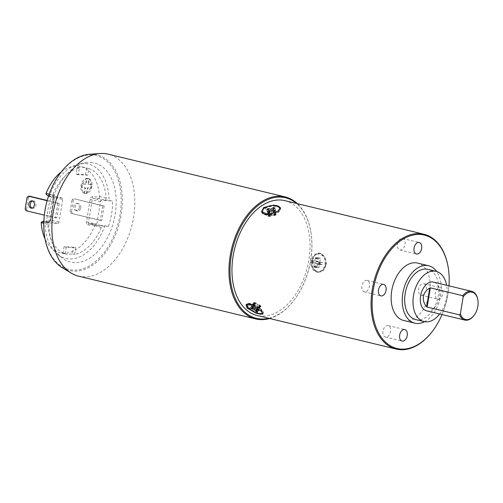 <?xml version="1.0" encoding="UTF-8"?>
<svg xmlns="http://www.w3.org/2000/svg" width="503" height="503" viewBox="0 0 503 503"><rect width="100%" height="100%" fill="white"/><g stroke="black" fill="none" stroke-linecap="round" stroke-linejoin="round"><path stroke-width="0.38" stroke-dasharray="2.52 1.89" d="M49.225 194.189L52.696 195.026A44.302 28.149 103.6 0 1 79.373 168.015L78.273 174.66L87.729 175.207L88.83 168.562A44.302 28.149 103.6 0 1 106.133 198.132A1.478 0.937 103.6 0 1 104.926 200.018L99.38 198.679L93.413 198.333A1.478 0.937 103.6 0 0 92.225 199.729L88.503 222.225A1.478 0.937 103.6 0 0 89.1 223.716A1.478 0.937 103.6 0 0 89.207 223.728L95.174 224.074L94.771 225.313A1.478 0.937 -76.4 0 1 94.639 225.797A44.302 28.149 -76.4 0 1 59.945 252.676A44.302 28.149 -76.4 0 1 45.044 238.931M61.215 171.976A44.302 28.149 -76.4 0 1 80.744 166.543A44.302 28.149 -76.4 0 1 99.481 196.522A1.478 0.937 -76.4 0 1 99.456 197.013L92.546 196.616A2.955 1.874 103.6 0 0 90.169 199.408L86.447 221.898A2.955 1.874 103.6 0 0 87.855 224.91L94.771 225.313M84.667 193.303A7.608 4.835 -76.4 0 1 84.114 193.221A7.608 4.835 -76.4 0 1 81.109 185.11A7.608 4.835 -76.4 0 1 87.138 178.345A7.608 4.835 -76.4 0 1 87.692 178.427A7.608 4.835 -76.4 0 1 90.697 186.531A7.608 4.835 -76.4 0 1 84.667 193.303M52.696 195.026A1.478 0.937 103.6 0 0 53.161 197A1.478 0.937 103.6 0 0 53.268 197.019L49.137 196.78L51.105 197.402L62.007 198.031A1.478 0.937 -76.4 0 1 62.114 198.05A1.478 0.937 -76.4 0 1 62.712 199.54L54.399 197.534A1.478 0.937 103.6 0 0 53.802 196.044A1.478 0.937 103.6 0 0 53.695 196.025L47.722 195.68M104.926 200.018L112.628 200.974A49.74 31.607 -76.4 0 1 108.422 226.369L100.719 225.413A1.478 0.937 103.6 0 1 100.826 225.432A1.478 0.937 103.6 0 1 101.285 227.406A44.302 28.149 103.6 0 1 74.614 254.417L75.714 247.772L73.495 247.237L64.038 246.69L66.258 247.225L75.714 247.772M49.137 196.78A48.533 30.84 103.6 0 1 79.902 163.827A48.533 30.84 103.6 0 1 84.888 163.519A48.533 30.84 -76.4 0 1 109.057 200.257M79.373 168.015L77.154 167.48L76.054 174.126L78.273 174.66M88.83 168.562L86.61 168.027A44.302 28.149 103.6 0 0 85.177 167.618A44.302 28.149 103.6 0 0 77.154 167.48M87.729 175.207L85.51 174.673L76.054 174.126M86.61 168.027L85.51 174.673M99.38 198.679L99.456 197.013M100.719 225.413L95.155 224.061L100.826 225.432M108.422 226.369L97.519 225.74A1.478 0.937 -76.4 0 1 97.412 225.721A1.478 0.937 -76.4 0 1 96.815 224.231L100.537 201.734A1.478 0.937 -76.4 0 1 101.725 200.339L112.628 200.974M101.732 220.49L100.311 220.402L102.713 205.89L104.134 205.972L101.732 220.49L70.936 213.31L100.311 220.402M90.823 162.488A50.948 32.368 -76.4 0 1 115.162 214.448A50.948 32.368 -76.4 0 1 74.249 262.623A50.948 32.368 103.6 0 1 62.554 258.215A50.948 32.368 103.6 0 1 51.067 204.954A50.948 32.368 103.6 0 1 85.592 162.809A50.948 32.368 103.6 0 1 90.823 162.488M104.85 225.652A48.533 30.84 -76.4 0 1 69.093 258.913A48.533 30.84 103.6 0 1 57.958 254.713L62.554 258.215M57.958 254.713A48.533 30.84 103.6 0 1 44.93 222.175L49.061 222.414A1.478 0.937 103.6 0 0 47.848 224.3A44.302 28.149 103.6 0 0 65.157 253.87L66.258 247.225M65.157 253.87L62.938 253.336A44.302 28.149 103.6 0 0 64.378 253.745A44.302 28.149 103.6 0 0 72.394 253.883L73.495 247.237M74.614 254.417L72.394 253.883M62.938 253.336L64.038 246.69M44.93 222.175L46.898 222.798L57.801 223.433L49.489 221.421A1.478 0.937 103.6 0 0 50.677 220.025L50.162 219.842L50.514 219.811L54.236 197.321A2.955 1.874 103.6 0 0 52.828 194.309L45.911 193.906M62.712 199.54L58.989 222.037A1.478 0.937 -76.4 0 1 57.801 223.433M46.898 222.798A49.74 31.607 -76.4 0 1 51.105 197.402M55.393 217.799L56.814 217.881L59.216 203.363L57.795 203.281L55.393 217.799L44.339 215.127M92.062 155.006A58.562 37.209 103.6 0 0 45.037 210.38A58.562 37.209 103.6 0 0 73.01 270.105A58.562 37.209 103.6 0 0 120.035 214.731A58.562 37.209 103.6 0 0 92.062 155.006M62.114 267.59A59.473 37.788 103.6 0 0 73.4 271.13A59.473 37.788 103.6 0 0 121.16 214.894A59.473 37.788 103.6 0 0 92.747 154.239A59.473 37.788 103.6 0 0 89.484 154.264M78.6 276.172A62.762 39.875 103.6 0 0 83.121 276.839A62.762 39.875 -76.4 0 0 132.874 221.018A62.762 39.875 -76.4 0 0 108.063 154.151M269.658 318.512A62.762 39.875 103.6 0 0 293.947 300.304A62.762 39.875 103.6 0 0 310.691 230.952A62.762 39.875 103.6 0 0 297.392 203.671M268.797 318.298A62.026 39.41 103.6 0 0 294.224 299.939A62.026 39.41 103.6 0 0 310.772 231.405A62.026 39.41 103.6 0 0 296.525 203.464M284.849 200.64A59.071 37.53 -76.4 0 1 308.811 260.258A59.071 37.53 -76.4 0 1 257.115 315.482M432.234 331.54A59.071 37.53 103.6 0 0 447.928 293.853A59.071 37.53 103.6 0 0 447.997 266.269M326.541 264.54L324.957 256.807L319.405 253.191L314.708 255.285L312.13 261.063L313.149 268.759L318.286 272.356L323.536 270.293L326.541 264.54M442.036 314.564A58.329 37.065 103.6 0 0 448.01 293.959A58.329 37.065 103.6 0 0 448.972 285.849M403.72 320.499A29.532 18.768 103.6 0 0 429.568 292.891A29.532 18.768 -76.4 0 0 417.584 263.082M438.063 299.241A5.904 3.754 103.6 0 0 442.747 293.991A5.904 3.754 103.6 0 0 440.408 287.697A5.904 3.754 103.6 0 0 439.987 287.634A5.904 3.754 103.6 0 0 435.302 292.884A5.904 3.754 103.6 0 0 437.635 299.178A5.904 3.754 103.6 0 0 438.063 299.241M424.519 321.713A29.532 18.768 103.6 0 0 440.653 295.563A29.532 18.768 -76.4 0 0 436.648 271.494M415.673 319.587A25.842 16.417 103.6 0 0 438.289 295.431A25.842 16.417 -76.4 0 0 427.802 269.344M439.685 313.991A25.842 16.417 103.6 0 0 446.601 297.436A25.842 16.417 -76.4 0 0 446.614 285.283M426.588 310.829A14.769 9.381 103.6 0 0 439.509 297.022A14.769 9.381 -76.4 0 0 433.517 282.12M473.826 315.683A14.769 9.381 103.6 0 0 477.749 306.258A14.769 9.381 103.6 0 0 477.768 299.36M388.203 325.573A5.904 3.754 -76.4 0 0 383.035 331.093A5.904 3.754 103.6 0 0 385.43 337.054A5.904 3.754 103.6 0 0 390.598 331.534A5.904 3.754 -76.4 0 0 388.203 325.573L404.833 329.584M367.039 280.385A5.904 3.754 -76.4 0 0 366.618 280.322A5.904 3.754 103.6 0 0 361.934 285.578A5.904 3.754 103.6 0 0 364.266 291.872A5.904 3.754 103.6 0 0 364.694 291.935A5.904 3.754 -76.4 0 0 369.378 286.679A5.904 3.754 -76.4 0 0 367.039 280.385L383.67 284.402M399.847 249.978A5.904 3.754 -76.4 0 0 405.016 244.458A5.904 3.754 103.6 0 0 402.62 238.497A5.904 3.754 103.6 0 0 397.452 244.018A5.904 3.754 -76.4 0 0 399.847 249.978L416.471 253.996M421.011 295.167A5.904 3.754 -76.4 0 0 421.432 295.23A5.904 3.754 103.6 0 0 426.116 289.973A5.904 3.754 103.6 0 0 423.784 283.679A5.904 3.754 103.6 0 0 423.356 283.617A5.904 3.754 -76.4 0 0 418.672 288.873A5.904 3.754 -76.4 0 0 421.011 295.167L437.635 299.178M318.952 253.166A9.601 7.363 -86.7 0 1 325.598 264.484A9.601 7.363 93.3 0 1 317.839 272.33A9.601 7.363 93.3 0 1 311.187 261.007A9.601 7.363 -86.7 0 1 318.952 253.166L319.405 253.191M311.854 261.17A8.708 6.677 93.3 0 1 312.3 259.41A8.708 6.677 93.3 0 1 320.493 254.405A8.708 6.677 93.3 0 1 324.932 264.327A8.708 6.677 93.3 0 1 318.594 271.431A8.708 6.677 93.3 0 1 311.954 265.358A8.708 6.677 93.3 0 1 311.854 261.17M325.749 264.446A9.23 7.08 -86.7 0 0 321.04 253.927A9.23 7.08 -86.7 0 0 312.357 259.234A9.23 7.08 -86.7 0 0 311.891 261.101A9.23 7.08 -86.7 0 0 311.992 265.534A9.23 7.08 -86.7 0 0 319.034 271.978A9.23 7.08 -86.7 0 0 325.749 264.446M319.833 261.881L320.43 258.253L318.77 257.857L318.166 261.485L315.394 260.812L315.035 262.987L317.808 263.66L317.204 267.288L318.871 267.69L319.468 264.062L322.241 264.729L322.599 262.553L316.519 261.692L317.211 258.573A53.532 34.015 103.6 0 0 317.267 258.07L317.506 258.083A53.903 34.248 -76.4 0 1 317.406 258.963L317.733 258.982A4.062 3.119 -86.7 0 0 316.5 258.567A4.062 3.119 -86.7 0 0 316.066 258.58L316.771 257.737L318.43 258.14L317.733 258.982M320.43 258.253L318.43 258.14M317.211 258.573L315.551 258.171A53.532 34.015 103.6 0 0 315.601 257.668L317.267 258.07M315.765 258.158L315.375 258.165A4.433 3.402 93.3 0 1 315.765 258.158A4.433 3.402 93.3 0 1 317.041 258.561M317.506 258.083L315.601 257.668M315.84 257.681A53.903 34.248 -76.4 0 1 315.739 258.561L316.5 258.567M316.066 258.58L317.406 258.963M318.77 257.857L316.771 257.737M318.166 261.485L314.859 261.29L315.375 258.165M312.602 260.648A53.903 34.248 -76.4 0 1 312.237 262.83L312.91 262.987L313.268 260.812L312.363 260.636L314.859 261.29M315.394 260.812L313.268 260.812M312.237 262.83L312.747 260.73M312.005 262.811A53.532 34.015 103.6 0 0 312.363 260.636M312.91 262.987L313.155 263A4.062 3.119 93.3 0 1 313.514 260.824M313.394 260.699L313.155 263M315.035 262.987L313.036 262.874M317.808 263.66L312.382 262.906M314.042 267.106L315.941 267.521A53.903 34.248 -76.4 0 0 316.136 266.647L314.469 266.244A53.903 34.248 -76.4 0 1 314.281 267.118L314.042 267.106A53.532 34.015 103.6 0 0 314.155 266.603L315.249 266.999A4.433 3.402 93.3 0 1 313.979 266.596L314.155 266.603M313.979 266.596L314.494 263.465M317.204 267.288L315.205 267.168L314.469 266.244M315.708 267.502A53.532 34.015 103.6 0 0 315.815 267.005L316.161 263.868L319.468 264.062M316.462 266.665A4.062 3.119 93.3 0 1 316.029 266.678L316.462 266.665L316.871 267.571L315.205 267.168M318.871 267.69L316.871 267.571M315.941 267.521L314.281 267.118M316.029 266.678A4.062 3.119 93.3 0 1 314.796 266.263M318.827 264.459L319.21 264.553A53.532 34.015 103.6 0 0 319.568 262.377L319.185 262.283L318.827 264.459L316.161 263.868M322.241 264.729L319.21 264.553M322.599 262.553L319.568 262.377M319.185 262.283L316.519 261.692M319.807 262.39A53.903 34.248 -76.4 0 1 319.443 264.565M319.135 262.226L318.776 264.408M319.38 262.245A4.062 3.119 93.3 0 1 319.015 264.421M320.241 264.616L320.6 262.434M312.111 262.887A4.433 3.402 93.3 0 1 312.47 260.711M315.645 266.992A4.433 3.402 93.3 0 1 315.249 266.999M318.908 262.27A4.433 3.402 93.3 0 1 318.55 264.446M262.874 313.633A9.601 2.949 29 0 0 263.352 313.199A9.601 2.949 29 0 0 262.164 310.288A9.601 2.949 -151 0 0 253.292 304.478A9.601 2.949 -151 0 0 246.558 303.9A9.601 2.949 -151 0 0 246.439 304.378M246.501 304.818A9.601 2.949 -151 0 0 247.753 306.811A9.601 2.949 29 0 0 255.411 312.093A9.601 2.949 29 0 0 262.604 313.74M248.419 306.968A8.708 2.672 -151 0 0 257.423 312.608A8.708 2.672 -151 0 0 262.654 312.036A8.708 2.672 -151 0 0 261.491 310.131A8.708 2.672 -151 0 0 254.424 305.283A8.708 2.672 -151 0 0 247.916 303.875A8.708 2.672 -151 0 0 248.419 306.968M252.927 305.139A9.23 2.836 29 0 1 261.579 310.779A9.23 2.836 29 0 1 262.811 312.797A9.23 2.836 29 0 1 262.799 313.388M256.448 309.081L258.391 305.579L259.768 307.471A53.532 34.015 103.6 0 0 260.032 307.704L259.862 308.012A53.903 34.248 -76.4 0 1 259.403 307.603L259.171 308.031A4.062 1.245 29 0 1 257.505 307.629L257.53 308.817L259.196 309.219L259.171 308.031M257.756 311.816L259.196 309.219M259.768 307.471L258.108 307.069A53.532 34.015 103.6 0 0 258.366 307.302L260.032 307.704M259.862 308.012L258.196 307.61L258.366 307.302M258.196 307.61A53.903 34.248 -76.4 0 1 257.743 307.201L259.403 307.603M257.743 307.201L257.505 307.629M256.587 310.521L257.53 308.817M254.839 308.591L256.725 305.176L258.108 307.069M253.587 305.176A53.903 34.248 -76.4 0 1 252.537 304.019L253.21 304.177L254.254 305.34L253.587 305.176L254.336 304.604L256.725 305.176M252.016 308.012L253.009 306.214L254.254 305.34M252.537 304.019L253.091 303.799L254.141 304.963M252.707 303.711A53.532 34.015 103.6 0 0 253.757 304.868M253.21 304.177L253.034 304.497A4.062 1.245 -151 0 0 254.078 305.654M253.009 306.214L251.965 305.051L253.034 304.497M250.525 307.654L251.965 305.051M253.789 307.427L255.675 304.019L253.292 303.441L253.091 303.799M253.826 302.278A53.532 34.015 103.6 0 0 254.046 302.58L255.713 302.982A53.532 34.015 103.6 0 1 255.486 302.68L253.826 302.278L253.657 302.586A53.903 34.248 -76.4 0 0 254.046 303.114L252.99 303.787L251.55 306.39M254.958 308.723L257.341 304.422L255.832 302.756A4.433 1.358 -151 0 0 254.172 302.353L254.046 302.58M254.172 302.353L255.675 304.019M253.21 306.792L254.65 304.189L255.706 303.51A53.903 34.248 -76.4 0 1 255.317 302.988L255.486 302.68M255.317 302.988L253.657 302.586M255.706 303.51L254.046 303.114M255.474 303.938A4.062 1.245 -151 0 0 253.808 303.535M254.65 304.189L252.99 303.787M259.529 305.359L259.913 305.447A53.532 34.015 103.6 0 0 260.963 306.61L259.529 305.359L259.73 305L257.341 304.422M257.731 309.395L259.171 306.792L259.07 305.598L259.913 305.447M258.775 310.552L260.214 307.955L259.944 307.069L260.963 306.61M260.579 306.516L260.78 306.157L258.391 305.579M260.793 306.918A53.903 34.248 -76.4 0 1 259.743 305.755M260.12 306.755L259.07 305.598M259.944 307.069A4.062 1.245 -151 0 0 258.9 305.912M259.171 306.792L260.214 307.955M258.234 306.843A4.433 1.358 -151 0 0 259.894 307.245M253.292 303.441A4.433 1.358 -151 0 0 254.336 304.604M260.78 306.157A4.433 1.358 -151 0 0 259.73 305M261.742 212.014A9.601 4.414 168.4 0 0 261.786 212.455A9.601 4.414 168.4 0 0 268.357 215.253A9.601 4.414 168.4 0 0 278.392 212.26A9.601 4.414 -11.6 0 0 280.586 208.582A9.601 4.414 -11.6 0 0 280.416 208.085M279.687 207.192A9.601 4.414 -11.6 0 0 263.981 208.776A9.601 4.414 168.4 0 0 262.063 210.826M265.031 214.341A8.708 4.005 -11.6 0 0 277.725 212.096A8.708 4.005 -11.6 0 0 279.303 210.506A8.708 4.005 -11.6 0 0 275.393 206.293A8.708 4.005 -11.6 0 0 264.647 208.94A8.708 4.005 -11.6 0 0 263.723 213.718M280.07 209.041A9.23 4.244 168.4 0 1 279.674 209.927A9.23 4.244 168.4 0 1 277.996 211.612A9.23 4.244 168.4 0 1 269.023 214.473M271.192 210.65L272.123 215.146L270.048 216.372A53.532 34.015 103.6 0 0 269.734 216.642L269.665 216.321A53.903 34.248 -76.4 0 1 270.218 215.844L270.13 215.403A4.062 1.867 168.4 0 1 268.577 215.058A4.062 1.867 168.4 0 1 268.464 215.001L270.13 215.403M268.847 212.341L269.407 215.058M270.048 216.372L268.388 215.969A53.532 34.015 103.6 0 0 268.068 216.24L269.734 216.642M269.665 216.321L268.005 215.919L268.068 216.24M268.005 215.919A53.903 34.248 -76.4 0 1 268.558 215.447L270.218 215.844M268.558 215.447L268.464 215.001M268.577 215.058L267.741 214.655L267.181 211.945M269.815 211.644L270.457 214.743L268.388 215.969M267.546 213.379A53.903 34.248 -76.4 0 1 268.954 212.36L269.621 212.524L267.609 213.7L270.457 214.743M266.76 209.581L267.319 212.291L268.212 213.536M268.954 212.36L269.401 212.775L267.992 213.788M269.017 212.681A53.532 34.015 103.6 0 0 267.609 213.7M269.621 212.524L269.551 212.191A4.062 1.867 -11.6 0 0 268.143 213.209M267.319 212.291L268.728 211.279L269.551 212.191M268.464 209.99L268.728 211.279M271.236 210.656L271.865 213.725L269.476 213.146L269.401 212.775M274.173 211.832A53.532 34.015 103.6 0 0 273.839 212.027L275.506 212.429A53.532 34.015 103.6 0 1 275.839 212.235L274.11 211.511A53.903 34.248 -76.4 0 0 273.525 211.857L273.575 208.927M272.896 211.059L273.531 214.127L275.55 212.668A4.433 2.037 -11.6 0 0 273.89 212.266L273.839 212.027M273.89 212.266L271.865 213.725M274.952 207.934L275.512 210.65L275.191 212.26A53.903 34.248 -76.4 0 1 275.77 211.914L275.839 212.235M275.77 211.914L274.11 211.511M275.191 212.26L273.525 211.857M275.097 211.813A4.062 1.867 -11.6 0 0 273.437 211.411M275.512 210.65L273.846 210.254M275.839 214.328L276.222 214.423A53.532 34.015 103.6 0 0 274.814 215.435L274.431 215.347L275.839 214.328L275.921 214.706L273.531 214.127M275.374 210.298L275.933 213.014L274.009 214.624A4.062 1.867 -11.6 0 0 275.38 213.656A4.062 1.867 -11.6 0 0 275.418 213.605L276.222 214.423M274.009 214.624L274.814 215.435M273.965 211.317L274.525 214.033M274.431 215.347L274.506 215.718L272.123 215.146M274.751 215.114A53.903 34.248 -76.4 0 1 276.16 214.102M274.078 214.957L275.487 213.938M268.432 216.202A4.433 2.037 -11.6 0 0 270.098 216.604M269.476 213.146A4.433 2.037 -11.6 0 0 268.068 214.165M274.506 215.718A4.433 2.037 -11.6 0 0 275.921 214.706M56.814 217.881L26.018 210.7M27.439 210.782L26.571 209.066L25.15 208.984M57.795 203.281L47.15 200.71M27.074 197.371L28.489 197.459L29.84 196.271M26.571 209.066L28.489 197.459M59.216 203.363L47.219 200.471M32.154 208.129A3.691 2.829 -86.7 0 0 32.858 208.286A3.691 2.829 -86.7 0 0 35.845 205.268A3.691 2.829 -86.7 0 0 33.286 200.911A3.691 2.829 -86.7 0 0 32.569 200.993M72.357 213.391L71.489 211.675L70.068 211.593L70.936 213.31M73.337 198.798L71.992 199.98L73.413 200.062L74.758 198.88L102.713 205.89M70.068 211.593L71.992 199.98M79.342 207.796A3.691 2.829 -86.7 0 0 76.789 203.438A3.691 2.829 -86.7 0 0 73.803 206.456A3.691 2.829 -86.7 0 0 76.362 210.814A3.691 2.829 -86.7 0 0 79.342 207.796M73.413 200.062L71.489 211.675M104.134 205.972L74.758 198.88M80.763 207.877A3.691 2.829 -86.7 0 0 78.204 203.52A3.691 2.829 -86.7 0 0 75.217 206.538A3.691 2.829 -86.7 0 0 77.776 210.895A3.691 2.829 -86.7 0 0 80.763 207.877M84.63 193.278L85.529 187.839L81.983 187.632L82.586 184.004L86.132 184.211L87.032 178.766L89.396 178.905L88.497 184.343L92.043 184.551A7.608 4.835 -76.4 0 1 91.439 188.179A7.608 4.835 -76.4 0 1 86.994 193.416A7.608 4.835 -76.4 0 1 85.774 193.573A7.608 4.835 -76.4 0 1 85.227 193.492A7.608 4.835 -76.4 0 1 84.63 193.278A7.608 4.835 -76.4 0 1 81.983 187.632A7.608 4.835 -76.4 0 1 82.586 184.004A7.608 4.835 -76.4 0 1 87.032 178.766A7.608 4.835 -76.4 0 1 88.251 178.609A7.608 4.835 -76.4 0 1 88.798 178.691A7.608 4.835 -76.4 0 1 89.396 178.905A7.608 4.835 -76.4 0 1 92.043 184.551L91.439 188.179L87.893 187.971L86.994 193.416L84.076 193.146L84.976 187.701L81.429 187.5L82.027 183.872L85.573 184.073L86.478 178.634L88.842 178.772L87.937 184.211L91.483 184.419L90.886 188.047L87.34 187.839L86.441 193.284L84.076 193.146M86.994 193.416L86.441 193.284M87.893 187.971L87.34 187.839M91.439 188.179L90.886 188.047M92.043 184.551L91.483 184.419M87.032 178.766L86.478 178.634M89.396 178.905L88.842 178.772M86.132 184.211L85.573 184.073M82.586 184.004L82.027 183.872M81.983 187.632L81.429 187.5M85.529 187.839L84.976 187.701M88.497 184.343L87.937 184.211M41.227 222.207L48.137 222.609A2.955 1.874 103.6 0 0 50.514 219.811M48.628 195.9L53.268 197.019M62.007 198.031L53.695 196.025A1.478 1.132 93.3 0 1 52.828 194.309M106.133 198.132L99.481 196.522M92.546 196.616A1.478 1.132 -86.7 0 0 93.413 198.333L101.725 200.339M100.537 201.734L90.169 199.408M86.447 221.898L96.815 224.231M97.519 225.74L89.207 223.728A1.478 1.132 -86.7 0 0 89.05 223.709A1.478 1.132 -86.7 0 0 87.855 224.91M47.848 224.3L43.799 223.326M94.639 225.797L101.285 227.406M49.061 222.414L43.868 221.157M48.137 222.609A1.478 1.132 93.3 0 1 49.332 221.402A1.478 1.132 93.3 0 1 49.489 221.421L43.868 221.094M58.989 222.037L50.677 220.025L54.399 197.534L53.89 197.346L53.714 196L62.114 198.05M54.236 197.321L53.89 197.346L50.162 219.842L49.332 221.402L43.868 221.081M48.628 195.906L53.161 197M85.177 167.618L80.744 166.543M97.412 225.721L89.05 223.709L95.149 224.061M64.378 253.745L59.945 252.676M79.902 163.827L85.592 162.809M310.772 231.405L310.691 230.952M294.224 299.939L293.947 300.304M385.43 337.054L402.06 341.072M364.266 291.872L380.897 295.883M402.62 238.497L419.244 242.509M423.784 283.679L440.408 287.697M317.839 272.33L318.286 272.356M246.558 303.9L246.042 304.837M263.352 313.199L262.836 314.142M262.654 312.036L262.811 312.797M280.586 208.582L280.391 207.645M261.786 212.455L261.591 211.518M279.303 210.506L279.674 209.927M33.286 200.911L31.865 200.829M32.858 208.286L31.438 208.204M78.204 203.52L76.789 203.438M77.776 210.895L76.362 210.814M85.227 193.492L84.114 193.221M88.798 178.691L87.692 178.427"/><path stroke-width="0.75" d="M48.628 195.906L47.489 195.636L45.911 193.906A1.478 0.937 -76.4 0 1 46.043 193.422A44.302 28.149 -76.4 0 1 61.215 171.976M45.044 238.931A44.302 28.149 -76.4 0 1 41.202 222.697A1.478 0.937 -76.4 0 1 41.227 222.207L43.868 221.081M297.392 203.671A62.762 39.875 103.6 0 0 285.157 196.918L108.063 154.151A62.762 39.875 -76.4 0 0 103.543 153.484A62.762 39.875 103.6 0 0 100.097 153.509L89.484 154.264A59.473 37.788 103.6 0 0 46.345 203.816A59.473 37.788 103.6 0 0 62.114 267.59L71.212 273.104A62.762 39.875 103.6 0 0 78.6 276.172L255.694 318.933A62.762 39.875 103.6 0 0 260.214 319.606A62.762 39.875 103.6 0 0 269.658 318.512M100.097 153.509A62.762 39.875 103.6 0 0 54.569 205.802A62.762 39.875 103.6 0 0 71.212 273.104M285.157 196.918A62.762 39.875 103.6 0 0 280.636 196.252A62.762 39.875 103.6 0 0 230.883 252.072A62.762 39.875 103.6 0 0 255.694 318.933M296.525 203.464A62.026 39.41 103.6 0 0 281.07 197.107A62.026 39.41 103.6 0 0 231.261 255.757A62.026 39.41 103.6 0 0 260.894 319.015A62.026 39.41 103.6 0 0 268.797 318.298M396.232 349.076L257.115 315.482A59.071 37.53 -76.4 0 1 233.153 255.864A59.071 37.53 -76.4 0 1 284.849 200.64L423.966 234.235A59.071 37.53 103.6 0 0 372.27 289.458A59.071 37.53 103.6 0 0 396.232 349.076A59.071 37.53 103.6 0 0 432.234 331.54L432.511 331.175A58.329 37.065 103.6 0 0 442.036 314.564M448.972 285.849A58.329 37.065 103.6 0 0 448.079 266.722L447.997 266.269A59.071 37.53 103.6 0 0 423.966 234.235M278.128 210.971L268.2 214.548L261.591 211.518L263.717 207.494L273.884 205.073L280.391 207.645L278.128 210.971M261.478 311.52L262.836 314.142L256.266 313.287L247.074 308.037L246.042 304.837L252.915 305.132L261.478 311.52M448.079 266.722A58.329 37.065 103.6 0 0 410.8 235.649A58.329 37.065 103.6 0 0 373.301 289.621A58.329 37.065 103.6 0 0 388.63 344.687A58.329 37.065 103.6 0 0 432.511 331.175M414.805 323.178A29.532 18.768 103.6 0 1 402.828 293.368A29.532 18.768 -76.4 0 1 428.669 265.76L417.584 263.082A29.532 18.768 -76.4 0 0 391.736 290.69A29.532 18.768 103.6 0 0 403.72 320.499L414.805 323.178A29.532 18.768 103.6 0 0 424.519 321.713M399.665 335.105A5.904 3.754 103.6 0 0 402.06 341.072A5.904 3.754 103.6 0 0 407.229 335.545A5.904 3.754 103.6 0 0 404.833 329.584A5.904 3.754 103.6 0 0 399.665 335.105M383.242 284.34A5.904 3.754 103.6 0 0 378.564 289.59A5.904 3.754 103.6 0 0 380.897 295.883A5.904 3.754 103.6 0 0 381.324 295.946A5.904 3.754 103.6 0 0 386.002 290.696A5.904 3.754 103.6 0 0 383.67 284.402A5.904 3.754 103.6 0 0 383.242 284.34M421.646 248.469A5.904 3.754 103.6 0 0 419.244 242.509A5.904 3.754 103.6 0 0 414.076 248.036A5.904 3.754 103.6 0 0 416.471 253.996A5.904 3.754 103.6 0 0 421.646 248.469M428.669 265.76A29.532 18.768 -76.4 0 1 436.648 271.494M423.985 321.593A25.842 16.417 103.6 0 1 413.504 295.512A25.842 16.417 -76.4 0 1 436.12 271.356L427.802 269.344A25.842 16.417 -76.4 0 0 405.192 293.507A25.842 16.417 103.6 0 0 415.673 319.587L423.985 321.593A25.842 16.417 103.6 0 0 439.685 313.991M436.12 271.356A25.842 16.417 -76.4 0 1 446.614 285.283M477.85 299.813L477.768 299.36A14.769 9.381 103.6 0 0 471.764 291.356L433.517 282.12A14.769 9.381 -76.4 0 0 420.596 295.927A14.769 9.381 103.6 0 0 426.588 310.829L464.829 320.065A14.769 9.381 103.6 0 0 473.826 315.683L474.109 315.318A14.027 8.916 103.6 0 0 477.85 299.813A14.027 8.916 103.6 0 0 463.156 296.971L462.791 295.701L430.323 287.854L427.141 307.056L426.651 306.704C424.016 303.781 422.922 300.41 423.369 296.594C424.174 292.84 426.299 289.973 429.751 287.999L430.323 287.854M427.141 307.056L459.616 314.897A14.769 9.381 103.6 0 0 464.829 320.065M471.764 291.356A14.769 9.381 103.6 0 0 462.791 295.701M463.156 296.971L460.358 313.891A14.027 8.916 103.6 0 0 474.109 315.318M459.616 314.897L460.358 313.891M246.439 304.378A9.601 2.949 -151 0 0 246.501 304.818M262.799 313.388A9.23 2.836 29 0 1 256.536 313.13A9.23 2.836 29 0 1 247.721 307.427A9.23 2.836 29 0 1 247.187 304.145A9.23 2.836 29 0 1 252.927 305.139M256.008 309.886L257.756 311.816L256.09 311.414L254.342 309.483L251.569 308.811L250.525 307.654L253.292 308.32L251.55 306.39L253.21 306.792L254.958 308.723L257.731 309.395L258.775 310.552L256.008 309.886L256.448 309.081M256.09 311.414L256.587 310.521M254.342 309.483L254.839 308.591M251.569 308.811L252.016 308.012M253.292 308.32L253.789 307.427M280.416 208.085A9.601 4.414 -11.6 0 0 279.687 207.192M261.742 212.014A9.601 4.414 168.4 0 1 262.063 210.826M269.023 214.473A9.23 4.244 168.4 0 1 263.157 213.335L263.723 213.718A8.708 4.005 -11.6 0 0 265.031 214.341M263.157 213.335A9.23 4.244 168.4 0 1 264.138 208.267A9.23 4.244 168.4 0 1 274.732 205.4A9.23 4.244 168.4 0 1 280.07 209.041M271.192 210.65L268.847 212.341L267.181 211.945L269.533 210.248L266.76 209.581L268.168 208.563L270.941 209.229L273.286 207.538L274.952 207.934L272.601 209.632L275.374 210.298L273.965 211.317L271.192 210.65M269.533 210.248L269.815 211.644M268.168 208.563L268.464 209.99M270.941 209.229L271.236 210.656M273.286 207.538L273.575 208.927M272.601 209.632L272.896 211.059M44.339 215.127L26.018 210.7L25.15 208.984L27.074 197.371L28.42 196.189L29.84 196.271L47.219 200.471M47.15 200.71L28.42 196.189M34.424 205.186A3.691 2.829 -86.7 0 0 31.865 200.829A3.691 2.829 -86.7 0 0 28.885 203.847A3.691 2.829 -86.7 0 0 31.438 208.204A3.691 2.829 -86.7 0 0 34.424 205.186M32.569 200.993A3.691 2.829 -86.7 0 0 30.299 203.929A3.691 2.829 -86.7 0 0 32.154 208.129M46.043 193.422L49.225 194.189M47.722 195.68L48.628 195.9M43.799 223.326L41.202 222.697M43.868 221.157L43.522 221.075L43.868 221.094M429.751 287.999L426.651 306.704M247.904 303.881L247.187 304.145"/></g></svg>

